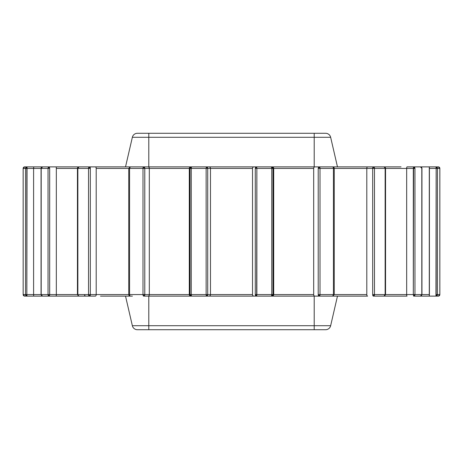 <?xml version="1.0" encoding="UTF-8"?>
<svg xmlns="http://www.w3.org/2000/svg" width="463" height="463" viewBox="0 0 463 463"><rect width="100%" height="100%" fill="white"/><g stroke="black" fill="none" stroke-linecap="round" stroke-linejoin="round"><path stroke-width="0.69" d="M426.903 166.883L435.955 166.883L437.477 168.434L437.477 294.566L439.838 294.566A1.551 1.539 -90 0 1 438.299 296.117L435.955 296.117L438.299 296.117L435.955 296.117L438.299 296.117L439.838 294.566L439.838 168.434L438.299 166.883L429.282 166.883L429.282 296.117L435.955 296.117L436.158 294.566L437.477 294.566L435.955 296.117L429.282 296.117L429.398 294.566L421.949 294.566L420.398 296.117L421.949 294.566L414.958 294.566L413.598 296.117L413.32 294.566L414.958 294.566A1.551 1.354 90 0 1 413.598 296.117L420.398 296.117L421.949 294.566L421.949 168.434L420.398 166.883L407.041 166.883A1.551 0.37 90 0 0 406.67 168.434L406.67 294.566A1.551 0.37 90 0 0 407.041 296.117A1.551 0.37 -90 0 1 406.67 294.566L385.557 294.566L384.006 296.117L385.557 294.566L374.474 294.566L373.421 296.117L372.68 294.566L374.474 294.566A1.551 1.059 90 0 1 373.421 296.117L384.006 296.117L385.141 294.566L413.32 294.566L406.67 294.566L406.67 168.434L413.32 168.434L413.32 294.566L414.958 294.566L414.958 168.434L406.67 168.434A1.551 0.37 -90 0 1 407.041 166.883L413.598 166.883L414.958 168.434L414.958 294.566L421.805 294.566L421.805 168.434L421.805 294.566A1.551 1.406 -90 0 1 420.398 296.117L413.598 296.117L413.32 294.566L413.598 166.883A1.551 1.354 90 0 1 414.958 168.434L413.32 168.434L413.598 166.883L438.299 166.883A1.551 1.551 0 0 1 439.85 168.434L439.838 294.566L438.299 296.117L439.85 294.566L437.477 294.566L437.477 168.434L436.158 168.434L436.158 294.566L437.477 294.566A1.551 1.522 90 0 1 435.955 296.117L436.158 168.434L429.398 168.434L429.398 294.566M23.162 168.434L24.701 166.883L23.15 168.434L23.162 294.566A1.551 1.539 90 0 0 24.701 296.117L30.836 296.117L24.701 296.117L27.045 296.117L25.523 294.566L26.842 294.566L27.045 296.117L24.701 296.117A1.551 1.539 90 0 1 23.162 294.566L23.162 168.434L25.523 168.434L25.523 294.566L23.162 294.566L26.842 294.566L27.045 296.117L33.718 296.117L27.045 296.117A1.551 1.522 -90 0 1 25.523 294.566L25.523 168.434L23.162 168.434A1.551 1.551 0 0 1 24.701 166.883L33.926 166.883L24.701 166.883A1.551 1.539 90 0 0 23.162 168.434M41.195 168.434L42.602 166.883L41.051 168.434L41.051 294.566L41.051 168.434A1.551 1.551 0 0 1 42.602 166.883A1.551 1.406 90 0 0 41.195 168.434L41.195 294.566A1.551 1.406 90 0 0 42.602 296.117L49.402 296.117L48.042 294.566L49.68 294.566L49.402 296.117L42.602 296.117A1.551 1.406 90 0 1 41.195 294.566L41.195 168.434L48.042 168.434L48.042 294.566L41.195 294.566L49.68 294.566L49.402 296.117L55.959 296.117L49.402 296.117A1.551 1.354 -90 0 1 48.042 294.566L48.042 168.434L41.195 168.434M77.859 168.434L77.443 168.434L78.994 166.883L77.859 168.434L77.443 168.434L77.443 294.566L77.443 168.434A1.551 1.551 0 0 1 78.994 166.883A1.551 1.134 90 0 0 77.859 168.434L77.859 294.566A1.551 1.134 90 0 0 78.994 296.117L89.579 296.117L88.526 294.566L90.32 294.566L89.579 296.117L78.994 296.117A1.551 1.134 90 0 1 77.859 294.566L77.859 168.434L88.526 168.434L88.526 294.566L77.859 294.566L90.32 294.566A1.551 0.741 90 0 1 89.579 296.117L95.384 296.117L89.579 296.117A1.551 1.059 -90 0 1 88.526 294.566L88.526 168.434L77.859 168.434M128.789 168.434L130.311 166.883L143.652 166.883A1.551 1.123 90 0 1 144.78 168.434L142.998 168.434L142.998 294.566L142.998 168.434A1.551 0.654 -90 0 1 143.652 166.883L144.78 168.434L149.317 168.434L144.78 168.434L144.78 294.566A1.551 1.123 90 0 1 143.652 296.117L148.137 296.117L143.652 296.117A1.551 0.654 -90 0 1 142.998 294.566L149.317 294.566L144.78 294.566L143.652 296.117L142.998 294.566L144.78 294.566L144.78 168.434L142.998 168.434L143.652 166.883L148.137 166.883A1.551 1.186 90 0 1 149.317 168.434L189.303 168.434L189.303 294.566L149.317 294.566A1.551 1.186 90 0 1 148.137 296.117L190.849 296.117L148.137 296.117A1.551 1.186 -90 0 0 149.317 294.566L149.317 168.434A1.551 1.186 -90 0 0 148.137 166.883L190.849 166.883A1.551 1.545 90 0 0 189.303 168.434L189.303 294.566A1.551 1.545 90 0 0 190.849 296.117L191.537 296.117L190.849 296.117A1.551 1.545 -90 0 1 189.303 294.566L149.317 294.566L149.317 168.434L189.303 168.434A1.551 1.545 -90 0 1 190.849 166.883L191.537 166.883A1.551 0.295 90 0 0 191.242 168.434L189.998 168.434L189.998 294.566L189.998 168.434A1.551 1.539 -90 0 1 191.537 166.883L191.242 168.434L206.139 168.434L191.242 168.434L191.242 294.566A1.551 0.295 90 0 0 191.537 296.117L206.324 296.117L191.537 296.117A1.551 1.539 -90 0 1 189.998 294.566L206.139 294.566L191.242 294.566L191.537 296.117L189.998 294.566L191.242 294.566L191.242 168.434L189.998 168.434L191.537 166.883L206.324 166.883A1.551 1.401 90 0 1 207.725 168.434L206.139 168.434L206.139 294.566L206.139 168.434L206.324 166.883L207.725 168.434L210.48 168.434L207.725 168.434L207.725 294.566A1.551 1.401 90 0 1 206.324 296.117L209.044 296.117L206.324 296.117L206.139 294.566L210.48 294.566L207.725 294.566L206.324 296.117L206.139 294.566L207.725 294.566L207.725 168.434L206.139 168.434L206.324 166.883L209.044 166.883A1.551 1.435 90 0 1 210.48 168.434L252.52 168.434L252.52 294.566L210.48 294.566A1.551 1.435 90 0 1 209.044 296.117L253.956 296.117L209.044 296.117A1.551 1.435 -90 0 0 210.48 294.566L210.48 168.434A1.551 1.435 -90 0 0 209.044 166.883L253.956 166.883A1.551 1.435 90 0 0 252.52 168.434L252.52 294.566A1.551 1.435 90 0 0 253.956 296.117L256.676 296.117L253.956 296.117A1.551 1.435 -90 0 1 252.52 294.566L210.48 294.566L210.48 168.434L252.52 168.434A1.551 1.435 -90 0 1 253.956 166.883L256.676 166.883L256.861 168.434L255.275 168.434L255.275 294.566L255.275 168.434A1.551 1.401 -90 0 1 256.676 166.883L256.861 168.434L271.758 168.434L256.861 168.434L256.676 296.117L271.463 296.117L256.676 296.117A1.551 1.401 -90 0 1 255.275 294.566L271.758 294.566L256.861 294.566L256.676 296.117L255.275 294.566L256.861 294.566L256.861 168.434L255.275 168.434L256.676 166.883L271.463 166.883A1.551 1.539 90 0 1 273.002 168.434L271.758 168.434L271.758 294.566L271.758 168.434A1.551 0.295 -90 0 0 271.463 166.883L273.002 168.434L273.697 168.434L273.002 168.434L273.002 294.566A1.551 1.539 90 0 1 271.463 296.117L272.151 296.117L271.463 296.117A1.551 0.295 -90 0 0 271.758 294.566L273.697 294.566L273.002 294.566L271.463 296.117L271.758 294.566L273.002 294.566L273.002 168.434L271.758 168.434L271.463 166.883L272.151 166.883A1.551 1.545 90 0 1 273.697 168.434L313.683 168.434L313.683 294.566L273.697 294.566A1.551 1.545 90 0 1 272.151 296.117L314.863 296.117L272.151 296.117A1.551 1.545 -90 0 0 273.697 294.566L273.697 168.434A1.551 1.545 -90 0 0 272.151 166.883L314.863 166.883A1.551 1.186 90 0 0 313.683 168.434L313.683 294.566A1.551 1.186 90 0 0 314.863 296.117L319.348 296.117L314.863 296.117A1.551 1.186 -90 0 1 313.683 294.566L273.697 294.566L273.697 168.434L313.683 168.434A1.551 1.186 -90 0 1 314.863 166.883L319.348 166.883A1.551 0.654 90 0 1 320.002 168.434L318.22 168.434L318.22 294.566L318.22 168.434A1.551 1.123 -90 0 1 319.348 166.883L320.002 168.434L318.22 168.434L319.348 166.883L332.689 166.883A1.551 0.752 -90 0 1 333.441 168.434L320.002 168.434L320.002 294.566A1.551 0.654 90 0 1 319.348 296.117A1.551 1.123 -90 0 1 318.22 294.566L333.441 294.566L320.002 294.566L320.002 168.434L333.441 168.434L333.441 294.566A1.551 0.752 -90 0 1 332.689 296.117L319.348 296.117L318.22 294.566L320.002 294.566L319.348 296.117L332.689 296.117L334.24 294.566L332.689 296.117L333.441 294.566L333.441 168.434L366.8 168.434A1.551 0.816 -90 0 1 367.616 166.883L373.421 166.883L367.616 166.883A1.551 0.816 90 0 0 366.8 168.434L372.68 168.434A1.551 0.741 -90 0 1 373.421 166.883A1.551 1.059 90 0 1 374.474 168.434L372.68 168.434L372.68 294.566L372.68 168.434L373.421 166.883L384.006 166.883A1.551 1.134 -90 0 1 385.141 168.434A1.551 1.134 -90 0 0 384.006 166.883L373.421 166.883L374.474 168.434L385.141 168.434L374.474 168.434L374.474 294.566L385.141 294.566L385.141 168.434L406.67 168.434L385.557 168.434L384.006 166.883A1.551 1.551 0 0 1 385.557 168.434L385.141 168.434L385.141 294.566A1.551 1.134 -90 0 1 384.006 296.117L373.421 296.117A1.551 0.741 -90 0 1 372.68 294.566L374.474 294.566L374.474 168.434L333.441 168.434A1.551 0.752 -90 0 0 332.689 166.883A1.551 1.551 0 0 1 334.24 168.434L332.689 166.883L78.994 166.883L89.579 166.883L90.32 168.434L88.526 168.434L89.579 166.883A1.551 0.741 90 0 1 90.32 168.434L90.32 294.566L90.32 168.434L88.526 168.434A1.551 1.059 -90 0 1 89.579 166.883L95.384 166.883A1.551 0.816 90 0 1 96.2 168.434L128.76 168.434L128.76 294.566L128.76 168.434L130.311 166.883L129.559 168.434L128.76 168.434L129.559 168.434L129.559 294.566A1.551 0.752 90 0 0 130.311 296.117A1.551 1.522 90 0 1 128.789 294.566M423.361 166.883L420.265 166.883M401.039 166.883L381.645 166.883M362.124 166.883L331.63 166.883M129.547 166.883L106.623 166.883M100.477 166.883L95.384 166.883A1.551 0.816 -90 0 1 96.2 168.434L128.76 168.434M60.896 166.883L42.602 166.883L49.402 166.883L49.68 168.434L48.042 168.434L49.402 166.883L49.68 168.434L49.68 294.566L49.68 168.434L48.042 168.434A1.551 1.354 -90 0 1 49.402 166.883L55.959 166.883A1.551 0.37 90 0 1 56.33 168.434L77.443 168.434L56.33 168.434A1.551 0.37 -90 0 0 55.959 166.883L85.991 166.883M42.139 166.883L24.701 166.883L30.836 166.883L24.701 166.883L27.045 166.883L26.842 168.434L25.523 168.434L27.045 166.883L26.842 294.566L26.842 168.434L25.523 168.434A1.551 1.522 -90 0 1 27.045 166.883L33.718 166.883L33.602 168.434L41.051 168.434L26.842 168.434L33.602 168.434L33.718 166.883M314.209 325.709L148.791 325.709L148.791 329.72L314.209 329.72L314.209 325.709L314.209 329.72L325.605 329.72A5.168 5.168 0 0 0 330.646 325.709A5.168 5.168 0 0 1 325.605 329.72L148.791 329.72L148.791 325.709L132.354 325.709A5.168 5.168 0 0 0 137.395 329.72L148.791 329.72L137.395 329.72A5.168 5.168 0 0 1 132.354 325.709L125.525 296.117L132.354 325.709L314.209 325.709L314.209 296.117L314.209 325.709L330.646 325.709L314.209 325.709M148.791 296.117L148.791 325.709L148.791 296.117M330.646 325.709L337.475 296.117L330.646 325.709M334.24 168.434L334.24 294.566L366.8 294.566L366.8 168.434L366.8 294.566A1.551 0.816 90 0 0 367.616 296.117A1.551 0.816 -90 0 1 366.8 294.566L334.211 294.566M130.311 166.883A1.551 0.752 90 0 0 129.559 168.434L142.998 168.434L129.559 168.434L129.559 294.566L142.998 294.566L129.559 294.566A1.551 0.752 90 0 0 130.311 296.117L132.418 296.117M66.267 296.117L55.959 296.117A1.551 0.37 -90 0 0 56.33 294.566L77.859 294.566L56.33 294.566A1.551 0.37 90 0 1 55.959 296.117L85.991 296.117A1.551 1.551 0 0 1 84.44 294.566M41.051 294.566L33.602 294.566L33.718 296.117L33.602 294.566L26.842 294.566L33.602 294.566L33.602 168.434L33.602 294.566L41.051 294.566L42.602 296.117M24.25 296.048L23.816 295.834M23.439 295.458L23.231 295.024M426.903 296.117L415.404 296.117M423.361 296.117L420.265 296.117M401.039 296.117L381.645 296.117M362.124 296.117L331.63 296.117M129.547 296.117L106.623 296.117M100.477 296.117L130.311 296.117L128.76 294.566L96.2 294.566A1.551 0.816 90 0 1 95.384 296.117A1.551 0.816 -90 0 0 96.2 294.566L90.32 294.566L96.2 294.566L96.2 168.434L96.2 294.566L128.76 294.566M42.139 296.117L33.718 296.117M421.949 168.434L421.805 168.434A1.551 1.406 -90 0 0 420.398 166.883A1.551 1.551 0 0 1 421.949 168.434L421.805 168.434A1.551 1.406 -90 0 0 420.398 166.883L413.598 166.883M380.644 296.117L407.041 296.117M331.282 296.117L367.616 296.117M56.33 294.566L49.68 294.566L56.33 294.566L56.33 168.434L56.33 294.566M30.836 296.117L27.045 296.117M417.088 296.117L429.282 296.117M148.791 133.28L325.605 133.28L137.395 133.28L148.791 133.28L148.791 137.291L148.791 133.28M429.282 166.883L429.398 168.434L436.158 168.434L435.955 166.883L438.299 166.883L435.955 166.883A1.551 1.522 90 0 1 437.477 168.434L436.158 168.434L435.955 166.883L432.164 166.883M439.838 168.434L437.477 168.434L439.838 168.434A1.551 1.539 -90 0 0 438.299 166.883A1.551 1.539 -90 0 1 439.838 168.434L439.85 294.566M132.354 137.291A5.168 5.168 0 0 1 137.395 133.28A5.168 5.168 0 0 0 132.354 137.291L314.209 137.291L314.209 133.28L314.209 137.291L330.646 137.291A5.168 5.168 0 0 0 325.605 133.28A5.168 5.168 0 0 1 330.646 137.291L132.354 137.291L125.525 166.883L132.354 137.291M367.616 166.883L331.282 166.883M45.912 166.883L30.836 166.883M148.791 166.883L148.791 137.291L148.791 166.883M314.209 166.883L314.209 137.291L314.209 166.883M337.475 166.883L330.646 137.291L337.475 166.883M77.443 294.566L78.994 296.117M23.15 294.566L24.701 296.117M24.134 296.007L24.464 296.1M385.557 168.434L385.557 294.566"/></g></svg>
